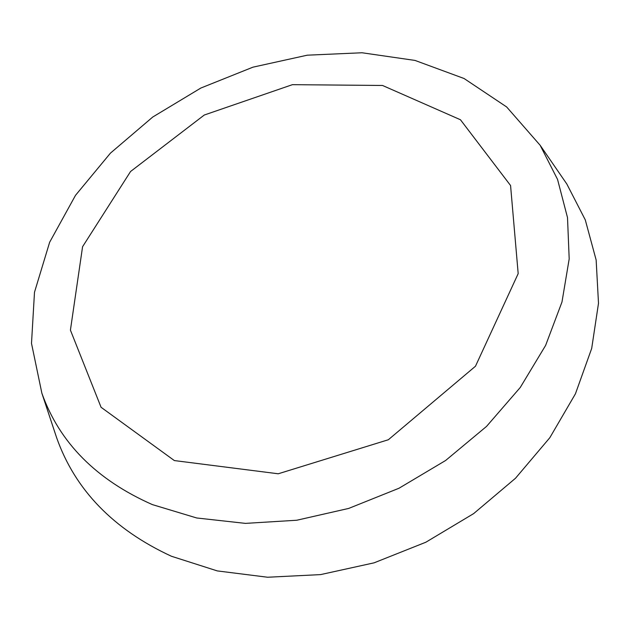 <?xml version="1.0" encoding="UTF-8"?>
<svg xmlns="http://www.w3.org/2000/svg" width="630" height="630" viewBox="0 0 630 630"><rect width="100%" height="100%" fill="white"/><g stroke="black" fill="none" stroke-linecap="round" stroke-linejoin="round"><path stroke-width="0.94" d="M174.345 460.569L101.068 407.279L70.418 330.136L82.577 246.716L130.56 171.502L204.285 115.022L292.414 84.672L382.52 85.467L460.459 119.755L510.568 185.519L518.183 273.625L475.477 366.227L388.34 439.748L278.232 473.784L174.345 460.569M152.373 504.606C96.327 479.808 59.488 442.677 41.871 393.222L31.5 343.382L34.492 292.257L49.652 242.243L75.505 195.331L110.431 153.145L152.767 117.015L200.844 88.042L252.953 67.166L307.306 55.18L362.022 52.762L415.028 60.433L464.066 78.506L506.654 106.958L540.154 145.286L557.55 179.416L567.512 217.618L569.189 258.906L561.976 302.014L545.611 345.429L520.254 387.481L486.533 426.408L445.591 460.506L398.995 488.242L348.681 508.426L296.769 520.238L245.432 523.38L196.71 517.978L152.373 504.606M561.598 176.416L566.835 184.023L585.286 219.894L596.145 260.001L598.5 303.282L591.696 348.414L575.434 393.813L549.825 437.708L515.513 478.241L473.642 513.615L425.833 542.233L374.078 562.834L320.583 574.607L267.608 577.237L217.271 570.906L171.423 556.251C113.424 529.413 75.175 489.951 56.684 437.866L53.77 429.101M41.871 393.222L56.684 437.866M540.154 145.286L566.835 184.023"/></g></svg>
